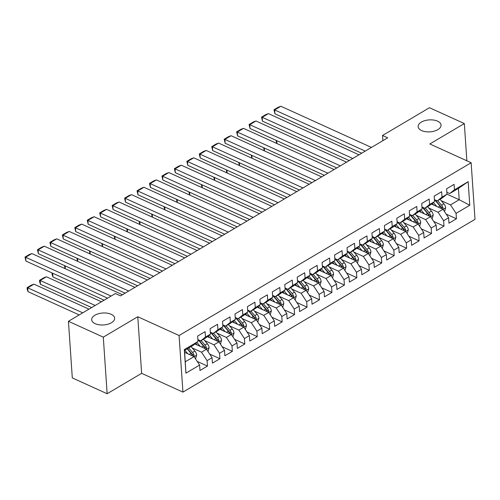 <?xml version="1.0" encoding="UTF-8"?>
<svg xmlns="http://www.w3.org/2000/svg" width="500" height="500" viewBox="0 0 500 500"><rect width="100%" height="100%" fill="white"/><g stroke="black" fill="none" stroke-linecap="round" stroke-linejoin="round"><path stroke-width="0.75" d="M421.625 130.588A11.494 5.987 176.1 0 1 418.125 126.656A11.494 5.987 176.1 0 1 424.919 120.625A11.494 5.987 176.1 0 1 437.562 121.156A11.494 5.987 176.1 0 1 441.062 125.087A11.494 5.987 176.1 0 1 434.269 131.119A11.494 5.987 176.1 0 1 421.625 130.588M95.206 323.694A11.494 5.987 176.1 0 1 91.7 319.762A11.494 5.987 176.1 0 1 98.5 313.738A11.494 5.987 176.1 0 1 111.137 314.269A11.494 5.987 176.1 0 1 114.644 318.2A11.494 5.987 176.1 0 1 107.844 324.231A11.494 5.987 176.1 0 1 95.206 323.694M182.938 392.119L475 219.331L471.144 162.738L179.081 335.519L182.938 392.119L141.637 373.338L137.775 316.744L103.294 337.144L107.15 393.738L141.637 373.338M107.15 393.738L72.3 377.9L68.444 321.3L103.294 337.144M185.919 373.169L184.312 349.606L198.006 341.506L193.263 345.281L184.55 350.431L185.919 373.169L199.613 365.062L199.981 370.494L207.456 366.075L207.081 360.644L212.062 357.7L212.431 363.131L219.9 358.713L219.531 353.281L224.513 350.331L224.881 355.763L232.35 351.344L231.981 345.913L236.962 342.969L237.331 348.4L244.8 343.981L244.431 338.55L249.412 335.606L249.781 341.037L257.25 336.613L256.881 331.188L261.863 328.237L262.231 333.669L269.7 329.25L269.331 323.819L274.312 320.875L274.681 326.306L282.15 321.887L281.781 316.456L286.762 313.506L287.131 318.938L294.6 314.519L294.231 309.088L299.206 306.144L299.581 311.575L307.05 307.156L306.681 301.725L311.656 298.781L312.031 304.206L319.5 299.788L319.125 294.363L324.106 291.413L324.475 296.844L331.95 292.425L331.575 286.994L336.556 284.05L336.925 289.481L344.4 285.062L344.025 279.631L349.006 276.681L349.375 282.113L356.844 277.694L356.475 272.262L361.456 269.319L361.825 274.75L369.294 270.331L368.925 264.9L373.906 261.956L374.275 267.381L381.744 262.962L381.375 257.538L386.356 254.587L386.725 260.019L394.194 255.6L393.825 250.169L398.806 247.225L399.175 252.656L406.644 248.238L406.275 242.806L411.256 239.856L411.625 245.287L419.094 240.869L418.725 235.438L423.7 232.494L424.075 237.925L431.544 233.506L431.175 228.075L436.15 225.131L436.525 230.556L443.994 226.137L443.619 220.712L448.6 217.763L448.969 223.194L456.444 218.775L446.2 214.119M446.994 194.169L459.206 199.725L469.762 205.244L468.162 181.688L454.462 189.788L454.094 184.356L446.625 188.775L446.994 194.206L442.019 197.15L441.644 191.725L434.175 196.144L434.544 201.569L429.569 204.519L429.194 199.088L421.725 203.506L422.094 208.938L417.119 211.881L416.744 206.45L409.275 210.869L409.65 216.3L404.669 219.25L404.3 213.819L396.825 218.238L397.2 223.669L392.219 226.612L391.85 221.181L384.381 225.6L384.75 231.031L379.769 233.975L379.4 228.55L371.931 232.969L372.3 238.394L367.319 241.344L366.95 235.912L359.481 240.331L359.85 245.763L354.869 248.706L354.5 243.275L347.031 247.694L347.4 253.125L342.419 256.075L342.05 250.644L334.581 255.062L334.95 260.494L329.969 263.438L329.6 258.006L322.131 262.425L322.5 267.856L317.525 270.8L317.15 265.375L309.681 269.794L310.05 275.219L305.075 278.169L304.7 272.738L297.231 277.156L297.6 282.587L292.625 285.531L292.25 280.1L284.781 284.519L285.156 289.95L280.175 292.9L279.806 287.469L272.331 291.887L272.706 297.319L267.725 300.262L267.356 294.831L259.887 299.25L260.256 304.681L255.275 307.625L254.906 302.2L247.438 306.619L247.806 312.05L242.825 314.994L242.456 309.562L234.988 313.981L235.356 319.413L230.375 322.356L230.006 316.925L222.537 321.344L222.906 326.775L217.925 329.725L217.556 324.294L210.087 328.713L210.456 334.144L205.475 337.088L205.106 331.656L197.638 336.075L198.006 341.506M469.762 205.244L456.069 213.344L456.444 218.775M68.444 321.3L115.375 293.531L120.538 295.881L387.7 137.825L382.537 135.481L382.894 140.669M431.444 204.037L443.019 209.3L438.044 212.244L428.781 208.031M448.6 217.763L443.019 209.3M443.619 220.712L438.044 212.244M468.162 181.688L458.431 188.406L449.719 193.556L446.863 192.262M454.462 189.788L449.719 193.556M418.994 211.4L430.575 216.663L425.594 219.606L416.331 215.4M436.15 225.131L430.575 216.663M431.175 228.075L425.594 219.606M446.994 194.206L442.25 197.975L437.269 200.925L434.412 199.625M442.019 197.15L437.269 200.925M406.55 218.762L418.125 224.025L413.144 226.975L403.881 222.763M423.7 232.494L418.125 224.025M418.725 235.438L413.144 226.975M434.544 201.569L429.8 205.344L424.819 208.287L421.962 206.988M429.569 204.519L424.819 208.287M394.1 226.131L405.675 231.394L400.694 234.338L391.431 230.131M411.256 239.856L405.675 231.394M406.275 242.806L400.694 234.338M422.094 208.938L417.35 212.706L412.369 215.656L409.513 214.356M417.119 211.881L412.369 215.656M381.65 233.494L393.225 238.756L388.244 241.706L378.981 237.494M398.806 247.225L393.225 238.756M393.825 250.169L388.244 241.706M409.65 216.3L404.9 220.075L399.925 223.019L397.062 221.719M404.669 219.25L399.925 223.019M369.2 240.863L380.775 246.125L375.794 249.069L366.531 244.856M386.356 254.587L380.775 246.125M381.375 257.538L375.794 249.069M397.2 223.669L392.45 227.438L387.475 230.381L384.619 229.088M392.219 226.612L387.475 230.381M356.75 248.225L368.325 253.487L363.344 256.431L354.081 252.225M373.906 261.956L368.325 253.487M368.925 264.9L363.344 256.431M384.75 231.031L380 234.806L375.025 237.75L372.169 236.45M379.769 233.975L375.025 237.75M344.3 255.588L355.875 260.85L350.894 263.8L341.637 259.587M361.456 269.319L355.875 260.85M356.475 272.262L350.894 263.8M372.3 238.394L367.556 242.169L362.575 245.113L359.719 243.812M367.319 241.344L362.575 245.113M331.85 262.956L343.425 268.219L338.444 271.163L329.188 266.956M349.006 276.681L343.425 268.219M344.025 279.631L338.444 271.163M359.85 245.763L355.106 249.531L350.125 252.481L347.269 251.181M354.869 248.706L350.125 252.481M319.4 270.319L330.975 275.581L326 278.531L316.737 274.319M336.556 284.05L330.975 275.581M331.575 286.994L326 278.531M347.4 253.125L342.656 256.9L337.675 259.844L334.819 258.544M342.419 256.075L337.675 259.844M306.95 277.688L318.525 282.95L313.55 285.894L304.288 281.681M324.106 291.413L318.525 282.95M319.125 294.363L313.55 285.894M334.95 260.494L330.206 264.262L325.225 267.206L322.369 265.912M329.969 263.438L325.225 267.206M294.5 285.05L306.081 290.312L301.1 293.256L291.837 289.05M311.656 298.781L306.081 290.312M306.681 301.725L301.1 293.256M322.5 267.856L317.756 271.631L312.775 274.575L309.919 273.275M317.525 270.8L312.775 274.575M282.056 292.413L293.631 297.675L288.65 300.625L279.387 296.413M299.206 306.144L293.631 297.675M294.231 309.088L288.65 300.625M310.05 275.219L305.306 278.994L300.325 281.938L297.469 280.644M305.075 278.169L300.325 281.938M269.606 299.781L281.181 305.044L276.2 307.987L266.938 303.781M286.762 313.506L281.181 305.044M281.781 316.456L276.2 307.987M297.6 282.587L292.856 286.356L287.875 289.306L285.019 288.006M292.625 285.531L287.875 289.306M257.156 307.144L268.731 312.406L263.75 315.356L254.488 311.144M274.312 320.875L268.731 312.406M269.331 323.819L263.75 315.356M285.156 289.95L280.406 293.725L275.425 296.669L272.569 295.369M280.175 292.9L275.425 296.669M244.706 314.513L256.281 319.775L251.3 322.719L242.037 318.506M261.863 328.237L256.281 319.775M256.881 331.188L251.3 322.719M272.706 297.319L267.956 301.087L262.981 304.037L260.125 302.738M267.725 300.262L262.981 304.037M232.256 321.875L243.831 327.137L238.85 330.081L229.587 325.875M249.412 335.606L243.831 327.137M244.431 338.55L238.85 330.081M260.256 304.681L255.506 308.456L250.531 311.4L247.675 310.1M255.275 307.625L250.531 311.4M219.806 329.244L231.381 334.506L226.4 337.45L217.144 333.237M236.962 342.969L231.381 334.506M231.981 345.913L226.4 337.45M247.806 312.05L243.062 315.819L238.081 318.762L235.225 317.469M242.825 314.994L238.081 318.762M207.356 336.606L218.931 341.869L213.95 344.812L204.694 340.606M224.513 350.331L218.931 341.869M219.531 353.281L213.95 344.812M235.356 319.413L230.613 323.181L225.631 326.131L222.775 324.831M230.375 322.356L225.631 326.131M194.906 343.969L206.481 349.231L201.506 352.181L192.244 347.969M212.062 357.7L206.481 349.231M207.081 360.644L201.506 352.181M222.906 326.775L218.162 330.55L213.181 333.494L210.325 332.194M217.925 329.725L213.181 333.494M184.675 352.344L194.031 356.6L185.319 361.756M199.613 365.062L194.031 356.6M210.456 334.144L205.712 337.912L200.731 340.863L197.875 339.562M205.475 337.088L200.731 340.863M466.863 160.787L464.325 123.556L429.475 107.713L382.537 135.481M137.775 316.744L179.081 335.519M464.325 123.556L429.837 143.956L471.144 162.738M441.231 200.669L450.494 204.881L459.206 199.725L458.431 188.406M184.312 349.606L184.55 350.431M456.069 213.344L450.494 204.881M207.456 366.075L197.213 361.419M219.9 358.713L209.662 354.056M232.35 351.344L222.113 346.688M244.8 343.981L234.562 339.325M257.25 336.613L247.006 331.956M269.7 329.25L259.456 324.594M282.15 321.887L271.906 317.231M294.6 314.519L284.356 309.862M307.05 307.156L296.806 302.5M319.5 299.788L309.256 295.131M331.95 292.425L321.706 287.769M344.4 285.062L334.156 280.406M356.844 277.694L346.606 273.038M369.294 270.331L359.056 265.675M381.744 262.962L371.5 258.306M394.194 255.6L383.95 250.944M406.644 248.238L396.4 243.581M419.094 240.869L408.85 236.213M431.544 233.506L421.3 228.85M443.994 226.137L433.75 221.481M111.081 296.075L25.669 257.244L25.925 261.069L107.537 298.169M122.469 294.738L31.894 253.562L25.669 257.244L25 257.075L29.356 254.5L31.894 253.562M25.925 261.069L25 257.075M195.55 358.906L196.65 355.069A4.763 2.825 -120.6 0 0 194.881 351.056L191.056 346.581M82.744 312.838L27.75 287.838L33.975 284.156L88.969 309.156M187.838 353.781L184.831 350.262M28.012 291.663L27.188 289.2L27.088 287.669L27.75 287.838L28.012 291.663L79.2 314.931M193.756 356.475L194.05 355.25A4.763 2.825 -120.6 0 0 192.512 352.456L188.694 347.981M187.45 348.719L191.706 353.7A2.425 1.438 59.4 0 1 192.188 354.406L194.05 355.25M187.2 348.869L191.019 353.338A4.763 2.825 59.4 0 1 192.475 355.887M27.088 287.669L31.444 285.087L33.975 284.156M128.694 291.056L38.112 249.875L38.375 253.7L125.15 293.15M134.919 287.375L44.337 246.194L38.112 249.875L37.45 249.713L41.806 247.131L44.337 246.194M38.375 253.7L37.45 249.713M141.144 283.694L50.562 242.512L50.825 246.337L137.6 285.788M147.369 280.006L56.788 238.831L50.562 242.512L49.9 242.344L54.256 239.769L56.788 238.831M50.825 246.337L49.9 242.344M208 351.538L209.1 347.706A4.763 2.825 -120.6 0 0 207.331 343.694L203.506 339.219M95.194 305.475L40.2 280.469L46.425 276.788L101.419 301.788M200.287 346.419L196.869 342.413M40.462 284.294L39.638 281.831L39.538 280.306L40.2 280.469L40.462 284.294L91.65 307.569M197.231 345.025L195.75 343.3M206.206 349.106L206.494 347.887A4.763 2.825 -120.6 0 0 204.963 345.087L201.144 340.619M198.681 339.925L204.156 346.337A2.425 1.438 59.4 0 1 204.638 347.044L206.494 347.887M198.062 339.644L203.469 345.975A4.763 2.825 59.4 0 1 204.925 348.525M39.538 280.306L43.894 277.725L46.425 276.788M220.45 344.175L221.55 340.344A4.763 2.825 -120.6 0 0 219.781 336.325L215.956 331.85M212.738 339.05L209.319 335.05M52.656 273.219L52.912 276.931L104.1 300.2M209.675 337.663L208.2 335.931M218.656 341.744L218.944 340.519A4.763 2.825 -120.6 0 0 217.413 337.725L213.594 333.25M211.131 332.562L216.606 338.969A2.425 1.438 59.4 0 1 217.087 339.675L218.944 340.519M210.512 332.281L215.919 338.606A4.763 2.825 59.4 0 1 217.375 341.163M52.912 276.931L52.088 274.469L52.106 272.969M153.594 276.325L63.012 235.15L63.275 238.969L150.05 278.419M159.819 272.644L69.237 231.462L63.012 235.15L62.35 234.981L66.706 232.4L69.237 231.462M63.275 238.969L62.35 234.981M166.044 268.962L75.462 227.781L75.725 231.606L162.5 271.056M172.262 265.281L81.688 224.1L75.462 227.781L74.8 227.613L79.156 225.037L81.688 224.1M75.725 231.606L74.8 227.613M232.9 336.806L234 332.975A4.763 2.825 -120.6 0 0 232.231 328.963L228.406 324.487M225.188 331.688L221.762 327.681M65.106 265.856L65.306 268.75M222.125 330.294L220.65 328.569M231.106 334.375L231.394 333.156A4.763 2.825 -120.6 0 0 229.862 330.363L226.038 325.887M223.581 325.2L229.056 331.606A2.425 1.438 59.4 0 1 229.537 332.312L231.394 333.156M222.963 324.919L228.369 331.244A4.763 2.825 59.4 0 1 229.825 333.794M65.05 268.637L64.456 265.556M245.35 329.444L246.45 325.613A4.763 2.825 -120.6 0 0 244.675 321.594L240.856 317.125M237.638 324.319L234.213 320.319M77.556 258.488L77.756 261.388M234.575 322.931L233.1 321.206M243.556 327.013L243.844 325.788A4.763 2.825 -120.6 0 0 242.312 322.994L238.487 318.525M236.031 317.831L241.506 324.237A2.425 1.438 59.4 0 1 241.988 324.944L243.844 325.788M235.413 317.55L240.819 323.881A4.763 2.825 59.4 0 1 242.275 326.431M77.5 261.269L76.906 258.194M178.487 261.594L87.912 220.419L88.175 224.244L174.95 263.694M184.713 257.913L94.138 216.737L87.912 220.419L87.25 220.25L91.606 217.669L94.138 216.737M88.175 224.244L87.25 220.25M257.8 322.075L258.9 318.244A4.763 2.825 -120.6 0 0 257.125 314.231L253.306 309.756M250.087 316.956L246.663 312.956M90.006 251.125L90.206 254.019M247.025 315.562L245.55 313.837M256.006 319.65L256.294 318.425A4.763 2.825 -120.6 0 0 254.762 315.631L250.938 311.156M248.481 310.469L253.956 316.875A2.425 1.438 59.4 0 1 254.438 317.581L256.294 318.425M247.862 310.188L253.269 316.512A4.763 2.825 59.4 0 1 254.725 319.062M89.95 253.906L89.456 250.875M190.938 254.231L100.363 213.05L100.625 216.875L187.4 256.325M197.162 250.55L106.587 209.369L100.363 213.05L99.694 212.887L104.056 210.306L106.587 209.369M100.625 216.875L99.694 212.887M270.25 314.713L271.344 310.881A4.763 2.825 -120.6 0 0 269.575 306.869L265.756 302.394M262.531 309.594L259.113 305.587M102.456 243.762L102.656 246.656M259.475 308.2L258 306.475M268.456 312.281L268.744 311.062A4.763 2.825 -120.6 0 0 267.213 308.263L263.387 303.794M260.931 303.1L266.406 309.513A2.425 1.438 59.4 0 1 266.887 310.219L268.744 311.062M260.312 302.819L265.719 309.15A4.763 2.825 59.4 0 1 267.169 311.7M102.4 246.537L101.806 243.463M203.388 246.869L112.812 205.688L113.075 209.513L199.85 248.962M209.613 243.181L119.038 202.006L112.812 205.688L112.144 205.519L116.5 202.944L119.038 202.006M113.075 209.513L112.144 205.519M215.837 239.5L125.262 198.325L125.519 202.144L212.294 241.594M222.062 235.819L131.488 194.638L125.262 198.325L124.594 198.156L128.95 195.575L131.488 194.638M125.519 202.144L124.594 198.156M228.287 232.138L137.713 190.956L137.969 194.781L224.744 234.231M234.513 228.456L143.938 187.275L137.713 190.956L137.044 190.787L141.4 188.212L143.938 187.275M137.969 194.781L137.044 190.787M240.738 224.769L150.162 183.594L150.419 187.419L237.194 226.869M246.962 221.088L156.387 179.913L150.162 183.594L149.494 183.425L153.85 180.844L156.387 179.913M150.419 187.419L149.494 183.425M253.188 217.406L162.606 176.225L162.869 180.05L249.644 219.5M259.413 213.725L168.831 172.544L162.606 176.225L161.944 176.056L166.3 173.481L168.831 172.544M162.869 180.05L161.944 176.056M265.637 210.044L175.056 168.863L175.319 172.688L262.094 212.138M271.863 206.356L181.281 165.181L175.056 168.863L174.394 168.694L178.75 166.119L181.281 165.181M175.319 172.688L174.394 168.694M278.087 202.675L187.506 161.5L187.769 165.319L274.544 204.769M284.312 198.994L193.731 157.812L187.506 161.5L186.844 161.331L191.2 158.75L193.731 157.812M187.769 165.319L186.844 161.331M290.538 195.312L199.956 154.131L200.219 157.956L286.994 197.406M296.756 191.631L206.181 150.45L199.956 154.131L199.294 153.963L203.65 151.387L206.181 150.45M200.219 157.956L199.294 153.963M302.981 187.944L212.406 146.769L212.669 150.594L299.444 190.044M309.206 184.262L218.631 143.088L212.406 146.769L211.744 146.6L216.1 144.019L218.631 143.088M212.669 150.594L211.744 146.6M282.7 307.35L283.794 303.512A4.763 2.825 -120.6 0 0 282.025 299.5L278.206 295.025M274.981 302.225L271.562 298.225M114.906 236.394L115.1 239.294M271.925 300.837L270.45 299.106M280.906 304.919L281.194 303.694A4.763 2.825 -120.6 0 0 279.662 300.9L275.837 296.425M273.381 295.738L278.856 302.144A2.425 1.438 59.4 0 1 279.337 302.85L281.194 303.694M272.756 295.456L278.169 301.781A4.763 2.825 59.4 0 1 279.619 304.337M114.85 239.175L114.256 236.1M295.15 299.981L296.244 296.15A4.763 2.825 -120.6 0 0 294.475 292.137L290.65 287.663M287.431 294.862L284.012 290.856M127.356 229.031L127.55 231.925M284.375 293.469L282.9 291.744M293.356 297.55L293.644 296.331A4.763 2.825 -120.6 0 0 292.113 293.538L288.288 289.062M285.825 288.375L291.306 294.781A2.425 1.438 59.4 0 1 291.788 295.487L293.644 296.331M285.206 288.094L290.619 294.419A4.763 2.825 59.4 0 1 292.069 296.969M127.294 231.812L126.706 228.731M307.6 292.619L308.694 288.788A4.763 2.825 -120.6 0 0 306.925 284.769L303.1 280.3M299.881 287.494L296.462 283.494M139.806 221.663L140 224.562M296.825 286.106L295.35 284.381M305.8 290.188L306.094 288.962A4.763 2.825 -120.6 0 0 304.562 286.169L300.738 281.7M298.275 281.006L303.75 287.413A2.425 1.438 59.4 0 1 304.237 288.119L306.094 288.962M297.656 280.725L303.069 287.056A4.763 2.825 59.4 0 1 304.519 289.606M139.744 224.444L139.156 221.369M320.044 285.25L321.144 281.419A4.763 2.825 -120.6 0 0 319.375 277.406L315.55 272.931M312.331 280.131L308.913 276.131M152.256 214.3L152.45 217.194M309.275 278.738L307.8 277.013M318.25 282.825L318.544 281.6A4.763 2.825 -120.6 0 0 317.006 278.806L313.188 274.331M310.725 273.644L316.2 280.05A2.425 1.438 59.4 0 1 316.681 280.756L318.544 281.6M310.106 273.363L315.512 279.688A4.763 2.825 59.4 0 1 316.969 282.238M152.194 217.081L151.606 214.006M332.494 277.887L333.594 274.056A4.763 2.825 -120.6 0 0 331.825 270.044L328 265.569M324.781 272.769L321.362 268.762M164.7 206.931L164.9 209.831M321.725 271.375L320.244 269.65M330.7 275.456L330.988 274.237A4.763 2.825 -120.6 0 0 329.456 271.438L325.637 266.969M323.175 266.275L328.65 272.688A2.425 1.438 59.4 0 1 329.131 273.394L330.988 274.237M322.556 265.994L327.962 272.325A4.763 2.825 59.4 0 1 329.419 274.875M164.644 209.713L164.05 206.637M344.944 270.525L346.044 266.688A4.763 2.825 -120.6 0 0 344.275 262.675L340.45 258.2M337.231 265.4L333.812 261.4M177.15 199.569L177.35 202.469M334.169 264.012L332.694 262.281M343.15 268.094L343.438 266.869A4.763 2.825 -120.6 0 0 341.906 264.075L338.088 259.6M335.625 258.913L341.1 265.319A2.425 1.438 59.4 0 1 341.581 266.025L343.438 266.869M335.006 258.631L340.412 264.956A4.763 2.825 59.4 0 1 341.869 267.512M177.094 202.35L176.5 199.275M357.394 263.156L358.494 259.325A4.763 2.825 -120.6 0 0 356.725 255.312L352.9 250.837M349.681 258.038L346.256 254.031M189.6 192.206L189.8 195.1M346.619 256.644L345.144 254.919M355.6 260.725L355.887 259.506A4.763 2.825 -120.6 0 0 354.356 256.712L350.531 252.237M348.075 251.55L353.55 257.956A2.425 1.438 59.4 0 1 354.031 258.663L355.887 259.506M347.456 251.269L352.863 257.594A4.763 2.825 59.4 0 1 354.319 260.144M189.544 194.988L188.95 191.906M369.844 255.794L370.944 251.962A4.763 2.825 -120.6 0 0 369.175 247.944L365.35 243.475M362.131 250.669L358.706 246.669M202.05 184.838L202.25 187.738M359.069 249.281L357.594 247.556M368.05 253.363L368.338 252.138A4.763 2.825 -120.6 0 0 366.806 249.344L362.981 244.869M360.525 244.181L366 250.588A2.425 1.438 59.4 0 1 366.481 251.294L368.338 252.138M359.906 243.9L365.312 250.231A4.763 2.825 59.4 0 1 366.769 252.781M201.994 187.619L201.4 184.544M382.294 248.425L383.394 244.594A4.763 2.825 -120.6 0 0 381.619 240.581L377.8 236.106M374.581 243.306L371.156 239.306M214.5 177.475L214.7 180.369M371.519 241.912L370.044 240.188M380.5 246L380.788 244.775A4.763 2.825 -120.6 0 0 379.256 241.981L375.431 237.506M372.975 236.819L378.45 243.225A2.425 1.438 59.4 0 1 378.931 243.931L380.788 244.775M372.356 236.537L377.762 242.862A4.763 2.825 59.4 0 1 379.219 245.413M214.444 180.256L213.85 177.181M315.431 180.581L224.856 139.4L225.119 143.225L311.894 182.675M321.656 176.9L231.081 135.719L224.856 139.4L224.188 139.231L228.55 136.656L231.081 135.719M225.119 143.225L224.188 139.231M394.744 241.062L395.838 237.231A4.763 2.825 -120.6 0 0 394.069 233.219L390.25 228.744M387.025 235.944L383.606 231.938M226.95 170.106L227.15 173.006M383.969 234.55L382.494 232.825M392.95 238.631L393.237 237.413A4.763 2.825 -120.6 0 0 391.706 234.613L387.881 230.144M385.425 229.45L390.9 235.856A2.425 1.438 59.4 0 1 391.381 236.569L393.237 237.413M384.806 229.169L390.213 235.5A4.763 2.825 59.4 0 1 391.662 238.05M226.894 172.887L226.3 169.812M327.881 173.219L237.306 132.037L237.569 135.863L324.344 175.312M334.106 169.531L243.531 128.356L237.306 132.037L236.637 131.869L240.994 129.294L243.531 128.356M237.569 135.863L236.637 131.869M407.194 233.7L408.288 229.862A4.763 2.825 -120.6 0 0 406.519 225.85L402.7 221.375M399.475 228.575L396.056 224.575M239.4 162.744L239.594 165.644M396.419 227.188L394.944 225.456M405.4 231.269L405.688 230.044A4.763 2.825 -120.6 0 0 404.156 227.25L400.331 222.775M397.875 222.087L403.35 228.494A2.425 1.438 59.4 0 1 403.831 229.2L405.688 230.044M397.25 221.806L402.663 228.131A4.763 2.825 59.4 0 1 404.113 230.681M239.344 165.525L238.75 162.45M340.331 165.85L249.756 124.675L250.012 128.494L336.788 167.944M346.556 162.169L255.981 120.988L249.756 124.675L249.088 124.506L253.444 121.925L255.981 120.988M250.012 128.494L249.088 124.506M419.644 226.331L420.737 222.5A4.763 2.825 -120.6 0 0 418.969 218.487L415.144 214.013M411.925 221.213L408.506 217.206M251.85 155.381L252.044 158.275M408.869 219.819L407.394 218.094M417.85 223.9L418.137 222.681A4.763 2.825 -120.6 0 0 416.606 219.887L412.781 215.413M410.319 214.725L415.8 221.131A2.425 1.438 59.4 0 1 416.281 221.838L418.137 222.681M409.7 214.438L415.112 220.769A4.763 2.825 59.4 0 1 416.562 223.319M251.788 158.162L251.3 155.131M352.781 158.488L262.206 117.306L262.462 121.131L349.237 160.581M359.006 154.806L268.431 113.625L262.206 117.306L261.537 117.137L265.894 114.562L268.431 113.625M262.462 121.131L261.537 117.137M432.094 218.969L433.188 215.138A4.763 2.825 -120.6 0 0 431.419 211.119L427.594 206.65M424.375 213.844L420.956 209.844M264.3 148.012L264.494 150.912M421.319 212.456L419.844 210.731M430.294 216.537L430.588 215.312A4.763 2.825 -120.6 0 0 429.056 212.519L425.231 208.044M422.769 207.356L428.244 213.762A2.425 1.438 59.4 0 1 428.731 214.469L430.588 215.312M422.15 207.075L427.562 213.406A4.763 2.825 59.4 0 1 429.012 215.956M264.237 150.794L263.65 147.719M365.231 151.119L274.656 109.944L274.913 113.769L361.688 153.219M371.456 147.438L280.881 106.263L274.656 109.944L273.988 109.775L278.344 107.194L280.881 106.263M274.913 113.769L273.988 109.775M444.544 211.6L445.637 207.769A4.763 2.825 -120.6 0 0 443.869 203.756L440.044 199.281M436.825 206.481L433.406 202.481M276.75 140.65L276.944 143.544M433.769 205.087L432.294 203.363M442.744 209.175L443.038 207.95A4.763 2.825 -120.6 0 0 441.5 205.156L437.681 200.681M435.219 199.994L440.694 206.4A2.425 1.438 59.4 0 1 441.175 207.106L443.038 207.95M434.6 199.713L440.006 206.038A4.763 2.825 59.4 0 1 441.463 208.588M276.688 143.431L276.1 140.356M194.081 356.669L196.625 355.169M192.512 352.456L194.881 351.056M189.213 354.406L191.019 353.338M206.531 349.306L209.075 347.8M204.963 345.087L207.331 343.694M201.663 347.044L203.469 345.975M218.981 341.938L221.525 340.438M217.413 337.725L219.781 336.325M214.112 339.675L215.919 338.606M231.431 334.575L233.975 333.069M229.862 330.363L232.231 328.963M226.562 332.312L228.369 331.244M243.881 327.212L246.425 325.706M242.312 322.994L244.675 321.594M239.013 324.95L240.819 323.881M256.331 319.844L258.869 318.344M254.762 315.631L257.125 314.231M251.462 317.581L253.269 316.512M268.775 312.481L271.319 310.975M267.213 308.263L269.575 306.869M263.913 310.219L265.719 309.15M281.225 305.113L283.769 303.612M279.662 300.9L282.025 299.5M276.363 302.85L278.169 301.781M293.675 297.75L296.219 296.244M292.113 293.538L294.475 292.137M288.812 295.487L290.619 294.419M306.125 290.387L308.669 288.881M304.562 286.169L306.925 284.769M301.262 288.125L303.069 287.056M318.575 283.019L321.119 281.519M317.006 278.806L319.375 277.406M313.706 280.756L315.512 279.688M331.025 275.656L333.569 274.15M329.456 271.438L331.825 270.044M326.156 273.394L327.962 272.325M343.475 268.288L346.019 266.788M341.906 264.075L344.275 262.675M338.606 266.025L340.412 264.956M355.925 260.925L358.469 259.419M354.356 256.712L356.725 255.312M351.056 258.663L352.863 257.594M368.375 253.562L370.919 252.056M366.806 249.344L369.175 247.944M363.506 251.3L365.312 250.231M380.825 246.194L383.363 244.688M379.256 241.981L381.619 240.581M375.956 243.931L377.762 242.862M393.269 238.831L395.812 237.325M391.706 234.613L394.069 233.219M388.406 236.569L390.213 235.5M405.719 231.462L408.263 229.963M404.156 227.25L406.519 225.85M400.856 229.2L402.663 228.131M418.169 224.1L420.712 222.594M416.606 219.887L418.969 218.487M413.306 221.838L415.112 220.769M430.619 216.737L433.162 215.231M429.056 212.519L431.419 211.119M425.756 214.475L427.562 213.406M443.069 209.369L445.613 207.862M441.5 205.156L443.869 203.756M438.2 207.106L440.006 206.038"/></g></svg>
